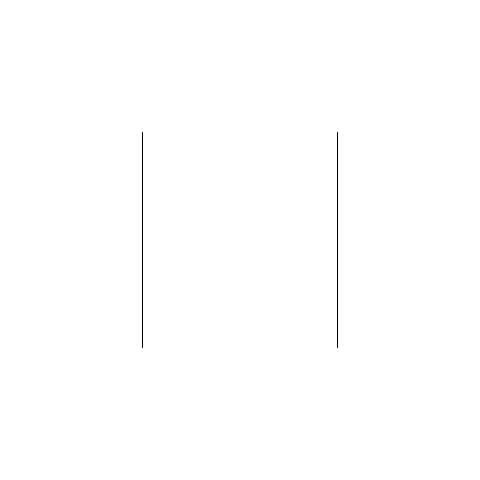 <?xml version="1.0" encoding="UTF-8"?>
<svg xmlns="http://www.w3.org/2000/svg" width="480" height="480" viewBox="0 0 480 480"><rect width="100%" height="100%" fill="white"/><g stroke="black" fill="none" stroke-linecap="round" stroke-linejoin="round"><path stroke-width="0.72" d="M142.8 348L142.8 132M132 132L132 24L348 24L348 132L132 132M348 348L132 348L132 456L348 456L348 348M337.2 348L337.2 132"/></g></svg>
